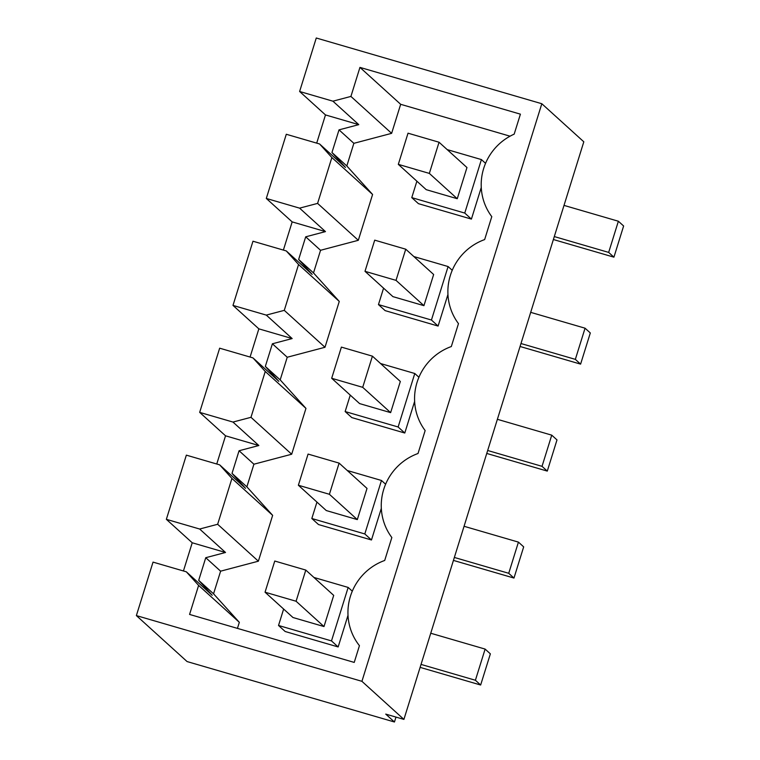 <?xml version="1.0" encoding="UTF-8"?>
<svg xmlns="http://www.w3.org/2000/svg" width="760" height="760" viewBox="0 0 760 760"><rect width="100%" height="100%" fill="white"/><g stroke="black" fill="none" stroke-linecap="round" stroke-linejoin="round"><path stroke-width="1.14" d="M299.62 91.485L332.918 101.184L350.911 96.425L359.955 67.393L520.41 114.161L514.178 134.14A54.644 53.371 -47.8 0 0 491.786 216.648L484.642 239.581A54.644 53.371 -47.8 0 0 458.47 323.608L451.326 346.541A54.644 53.371 -47.8 0 0 425.153 430.568L418.019 453.501A54.644 53.371 -47.8 0 0 391.846 537.529L384.702 560.462A54.644 53.371 -47.8 0 0 359.442 645.667L354.226 662.416L189.572 614.431L198.616 585.399L186.333 571.814L153.035 562.115L136.373 615.591L187.074 661.561L394.449 722L385.748 714.106L403.911 719.397L583.813 141.806L541.813 103.73L316.274 38L299.62 91.485L325.479 114.931L358.786 124.64L339.017 129.865L331.959 152.504L346.816 165.965L372.59 194.465L358.312 240.302L320.549 250.287L313.5 272.925L339.273 301.425L324.995 347.272L287.233 357.248L280.183 379.886L305.957 408.386L291.678 454.233L253.916 464.208L246.867 486.846L272.65 515.346L258.372 561.193L220.609 571.178L213.55 593.807L239.333 622.317L237.443 628.378M394.449 722L395.979 717.088M183.435 570.969L192.223 542.773L225.52 552.482L205.751 557.707L198.702 580.346L213.55 593.807M166.355 519.327L199.661 529.026L217.655 524.276L231.933 478.43L219.649 464.854L186.352 455.145L166.355 519.327L192.223 542.773M216.752 464.008L225.539 435.812L258.837 445.522L239.067 450.747L232.018 473.385L246.867 486.846M199.671 412.366L232.978 422.066L250.971 417.316L265.249 371.469L252.966 357.894L219.659 348.184L199.671 412.366L225.539 435.812M250.069 357.048L258.856 328.852L292.153 338.561L272.384 343.786L265.335 366.424L280.183 379.886M232.987 305.406L266.294 315.106L284.278 310.356L298.556 264.508L286.283 250.933L252.976 241.224L232.987 305.406L258.856 328.852M283.385 250.087L292.163 221.891L325.47 231.6L305.7 236.825L298.651 259.464L313.5 272.925M266.304 198.445L299.601 208.145L317.594 203.395L331.873 157.548L319.589 143.972L286.292 134.263L266.304 198.445L292.163 221.891M316.702 143.127L325.479 114.931M136.373 615.591L361.922 681.321L403.911 719.397M361.922 681.321L541.813 103.73M186.333 571.814L212.201 595.27L198.702 580.346M199.661 529.026L225.52 552.482M219.649 464.854L245.508 488.3L232.018 473.385M232.978 422.066L258.837 445.522M252.966 357.894L278.825 381.339L265.335 366.424M266.294 315.106L292.153 338.561M286.283 250.933L312.141 274.379L298.651 259.464M299.601 208.145L325.47 231.6M319.589 143.972L345.458 167.418L331.959 152.504M332.918 101.184L358.786 124.64M198.616 585.399L239.333 622.317M339.017 129.865L353.865 143.327L391.628 133.342L350.911 96.425M359.955 67.393L400.672 104.31L391.628 133.342M400.672 104.31L510.055 136.192M205.751 557.707L220.609 571.178M217.655 524.276L258.372 561.193M231.933 478.43L272.65 515.346M239.067 450.747L253.916 464.208M250.971 417.316L291.678 454.233M265.249 371.469L305.957 408.386M272.384 343.786L287.233 357.248M284.278 310.356L324.995 347.272M298.556 264.508L339.273 301.425M305.7 236.825L320.549 250.287M317.594 203.395L358.312 240.302M331.873 157.548L372.59 194.465M353.865 143.327L346.816 165.965M333.706 595.384L323.998 626.553L296.087 601.245L265.05 592.202L274.759 561.032L305.795 570.076L333.706 595.384M265.05 592.202L292.961 617.51L323.998 626.553M433.647 274.502L423.938 305.672L396.026 280.364L364.999 271.32L374.709 240.15L405.735 249.194L433.647 274.502M364.999 271.32L392.91 296.628L423.938 305.672M400.33 381.463L390.63 412.632L362.71 387.324L331.683 378.28L341.392 347.111L372.419 356.155L400.33 381.463M331.683 378.28L359.594 403.588L390.63 412.632M367.023 488.423L357.314 519.593L329.403 494.285L298.366 485.241L308.075 454.072L339.112 463.115L367.023 488.423M298.366 485.241L326.277 510.549L357.314 519.593M283.632 609.045L278.521 625.47L285.171 631.503L338.152 646.95L348.004 615.315M316.948 502.084L311.828 518.51L318.488 524.542L371.469 539.98L381.32 508.345M383.572 288.163L378.461 304.589L385.12 310.622L438.102 326.059L447.953 294.424M416.888 181.203L411.777 197.629L418.437 203.661L471.409 219.098L481.27 187.464M350.265 395.124L345.144 411.549L351.804 417.582L404.785 433.019L414.637 401.384M398.316 164.359L426.227 189.667L457.254 198.711L429.343 173.403L398.316 164.359L408.025 133.19L439.052 142.234L466.963 167.542L457.254 198.711M278.521 625.47L331.493 640.908L348.156 587.433L313.927 577.457M378.461 304.589L431.442 320.026L448.096 266.541L413.877 256.566M345.144 411.549L398.126 426.987L414.779 373.502L380.56 363.536M311.828 518.51L364.809 533.947L381.472 480.472L347.244 470.497M338.152 646.95L331.493 640.908M352.298 591.185L348.156 587.433M385.615 484.224L381.472 480.472M371.469 539.98L364.809 533.947M438.102 326.059L431.442 320.026M452.238 270.303L448.096 266.541M471.409 219.098L464.759 213.066L481.412 159.581L447.193 149.606M485.555 163.343L481.412 159.581M411.777 197.629L464.759 213.066M404.785 433.019L398.126 426.987M418.931 377.264L414.779 373.502M475.409 680.257L480.652 685.017L490.361 653.847L485.117 649.087L475.409 680.257L421.04 664.411M420.118 667.375L480.652 685.017M430.749 633.241L485.117 649.087M305.795 570.076L296.087 601.245M508.725 573.297L513.969 578.056L523.678 546.877L518.434 542.117L508.725 573.297L454.356 557.45M453.435 560.405L513.969 578.056M464.065 526.281L518.434 542.117M339.112 463.115L329.403 494.285M542.032 466.336L547.285 471.095L556.994 439.916L551.741 435.157L542.032 466.336L487.673 450.49M486.751 453.445L547.285 471.095M497.382 419.311L551.741 435.157M372.419 356.155L362.71 387.324M575.348 359.366L580.602 364.125L590.311 332.956L585.058 328.197L575.348 359.366L520.98 343.529M520.058 346.484L580.602 364.125M530.689 312.351L585.058 328.197M405.735 249.194L396.026 280.364M608.665 252.405L613.918 257.165L623.628 225.995L618.374 221.236L608.665 252.405L554.297 236.569M553.375 239.523L613.918 257.165M564.005 205.39L618.374 221.236M439.052 142.234L429.343 173.403"/></g></svg>
